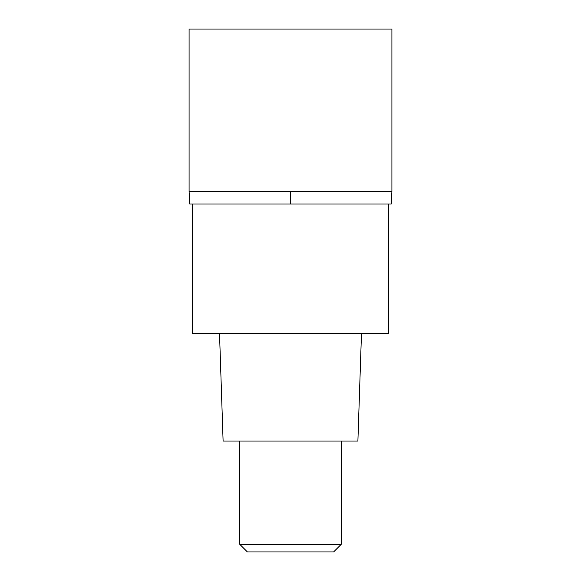 <?xml version="1.0" encoding="UTF-8"?>
<svg xmlns="http://www.w3.org/2000/svg" width="581" height="581" viewBox="0 0 581 581"><rect width="100%" height="100%" fill="white"/><g stroke="black" fill="none" stroke-linecap="round" stroke-linejoin="round"><path stroke-width="0.87" d="M189.086 191.309L189.726 203.982L391.274 203.982L391.914 191.309L391.914 29.05L189.086 29.05L189.086 191.309L391.914 191.309L189.086 191.309L189.086 29.05M290.5 203.982L290.5 191.309M192.26 203.982L192.26 333.283L388.74 333.283L388.74 203.982M219.509 333.283L223.104 441.03L357.896 441.03L361.491 333.283M341.207 544.346L333.603 551.95L247.397 551.95L239.793 544.346L341.207 544.346L341.207 441.03M239.793 544.346L239.793 441.03"/></g></svg>
